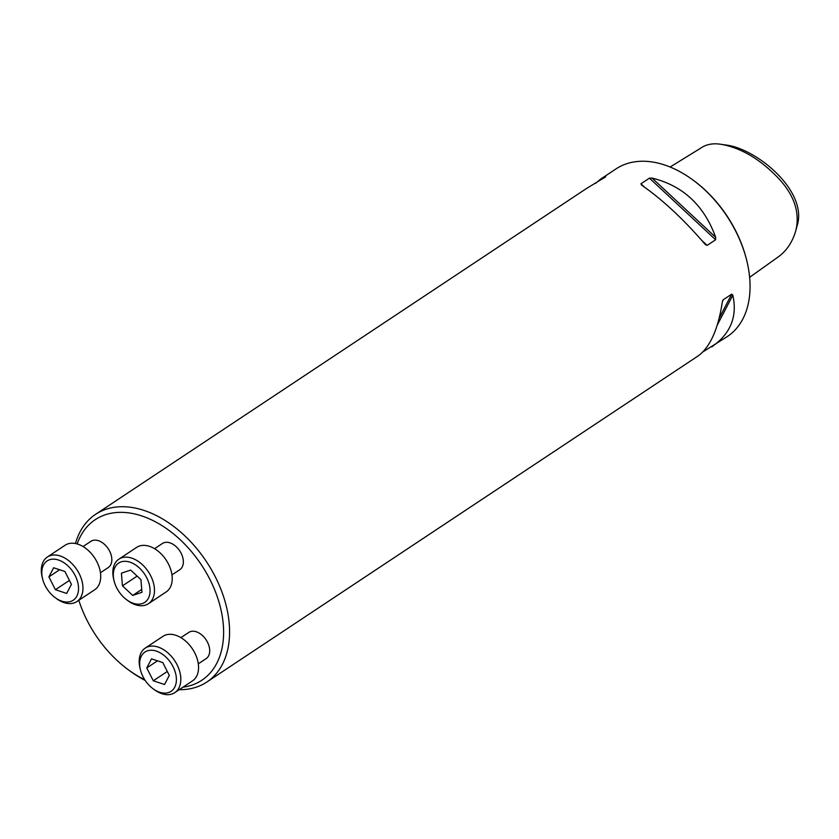 <?xml version="1.0" encoding="UTF-8"?>
<svg xmlns="http://www.w3.org/2000/svg" width="839" height="839" viewBox="0 0 839 839"><rect width="100%" height="100%" fill="white"/><g stroke="black" fill="none" stroke-linecap="round" stroke-linejoin="round"><path stroke-width="1.26" d="M171.953 574.893L179.808 569.681A15.721 10.351 -123.6 0 0 181.413 553.824A15.721 10.351 -123.6 0 0 166.877 542.288A15.721 10.351 -123.6 0 0 162.409 543.483L154.565 548.696M183.028 687.162A96.37 63.481 -123.6 0 0 217.228 596.623A96.37 63.481 -123.6 0 0 122.567 512.367A96.37 63.481 -123.6 0 0 77.167 543.945M78.814 600.294A96.37 63.481 -123.6 0 0 127.979 669.512A96.37 63.481 -123.6 0 0 144.728 679.716M100.428 572.743L108.283 567.531A15.721 10.351 -123.6 0 0 109.888 551.674A15.721 10.351 -123.6 0 0 95.352 540.138A15.721 10.351 -123.6 0 0 90.895 541.333L83.04 546.546M198.298 663.817L206.142 658.615A15.721 10.351 -123.6 0 0 207.757 642.758A15.721 10.351 -123.6 0 0 193.222 631.222A15.721 10.351 -123.6 0 0 188.754 632.417L180.909 637.619M749.626 277.321L777.69 257.311C786.426 251.144 792.477 242.219 795.844 230.547L797.05 225.985C808.439 191.502 756.778 148.513 725.819 144.99L721.152 144.329C714.22 143.186 708.2 143.972 703.082 146.689L670.13 167.013M795.844 230.547C800.396 211.26 793.369 192.592 774.764 174.554C757.659 157.701 739.788 147.633 721.152 144.329M75.489 543.536A100.617 66.281 56.4 0 1 95.531 514.37A100.617 66.281 56.4 0 1 124.088 506.735A100.617 66.281 56.4 0 1 217.133 580.567A100.617 66.281 56.4 0 1 206.824 682.034A100.617 66.281 56.4 0 1 179.221 689.689M145.22 680.46A100.617 66.281 56.4 0 1 129.73 670.812L127.979 669.512M595.47 183.416L600.462 179.231L616.015 168.901A100.617 66.281 56.4 0 1 644.572 161.266A100.617 66.281 56.4 0 1 693.108 180.123A100.617 66.281 56.4 0 1 746.899 261.16A100.617 66.281 56.4 0 1 727.308 336.565L702.925 351.877M649.428 178.151L652.071 178.088C682.925 185.65 704.12 205.377 715.657 237.269L715.625 239.755L707.13 245.387L705.117 244.264C683.418 219.105 662.223 199.378 641.531 185.083L640.944 183.783L649.428 178.151L715.625 239.755M705.641 244.82L705.117 244.264M641.531 185.083L640.944 183.783L644.667 187.254M206.824 682.034L697.933 356.061C709.983 347.451 718.1 329.507 722.285 302.218L723.239 299.764L731.734 294.122L732.825 295.223C737.565 316.586 730.549 333.807 711.745 346.895M722.819 300.289L722.473 301.232M600.462 179.231L605.706 176.84L586.639 188.397L95.531 514.37M693.108 180.123L693.895 180.7A98.729 65.033 56.4 0 1 746.668 260.216L746.899 261.16M42.527 578.616L42.149 577.054A26.722 17.609 56.4 0 1 47.351 557.023L65.096 545.245A26.722 17.609 56.4 0 1 94.545 557.778A26.722 17.609 56.4 0 1 94.66 589.786L76.915 601.553A26.722 17.609 56.4 0 1 69.333 603.587A26.722 17.609 56.4 0 1 56.433 598.574L55.133 597.62A23.586 15.532 -123.6 0 0 66.512 602.035A23.586 15.532 -123.6 0 0 77.545 581.605A23.586 15.532 -123.6 0 0 54.598 559.204A23.586 15.532 -123.6 0 0 42.527 578.616A23.586 15.532 -123.6 0 0 55.133 597.62M47.351 557.023A26.722 17.609 56.4 0 1 76.8 569.555A26.722 17.609 56.4 0 1 76.915 601.553M71.43 584.322L64.907 571.485L53.633 567.762L48.893 576.875L55.416 589.712L66.69 593.435L71.43 584.322M48.893 576.875L59.632 569.744M55.416 589.712L69.438 580.399M114.052 580.766L113.674 579.204A26.722 17.609 56.4 0 1 118.876 559.173L136.621 547.395A26.722 17.609 56.4 0 1 166.07 559.928A26.722 17.609 56.4 0 1 166.174 591.935L148.44 603.702A26.722 17.609 56.4 0 1 140.858 605.737A26.722 17.609 56.4 0 1 127.958 600.724L126.658 599.77A23.586 15.532 -123.6 0 0 138.036 604.185A23.586 15.532 -123.6 0 0 149.069 583.755A23.586 15.532 -123.6 0 0 126.123 561.354A23.586 15.532 -123.6 0 0 114.052 580.766A23.586 15.532 -123.6 0 0 126.658 599.77M118.876 559.173A26.722 17.609 56.4 0 1 148.325 571.705A26.722 17.609 56.4 0 1 148.44 603.702M132.719 595.417L141.959 592.313L140.931 579.634L130.653 570.08L121.414 573.184L122.442 585.853L132.719 595.417L141.728 589.439M122.442 585.853L137.135 576.11M140.396 669.7L140.019 668.127A26.722 17.609 56.4 0 1 145.22 648.107L162.955 636.329A26.722 17.609 56.4 0 1 192.404 648.862A26.722 17.609 56.4 0 1 192.519 680.859L174.785 692.636A26.722 17.609 56.4 0 1 167.192 694.671A26.722 17.609 56.4 0 1 154.303 689.658L153.002 688.693A23.586 15.532 -123.6 0 0 164.381 693.119A23.586 15.532 -123.6 0 0 175.414 672.689A23.586 15.532 -123.6 0 0 152.467 650.288A23.586 15.532 -123.6 0 0 140.396 669.7A23.586 15.532 -123.6 0 0 153.002 688.693M145.22 648.107A26.722 17.609 56.4 0 1 174.669 660.639A26.722 17.609 56.4 0 1 174.785 692.636M146.762 667.959L153.285 680.786L164.559 684.519L169.3 675.405L162.776 662.569L151.502 658.846L146.762 667.959L157.501 660.828M153.285 680.786L167.307 671.483M732.825 295.223L717.24 325.154M703.827 350.901L703.47 351.604M731.734 294.122L719.18 318.243M652.071 178.088L715.657 237.269M701.824 240.447L707.13 245.387"/></g></svg>
